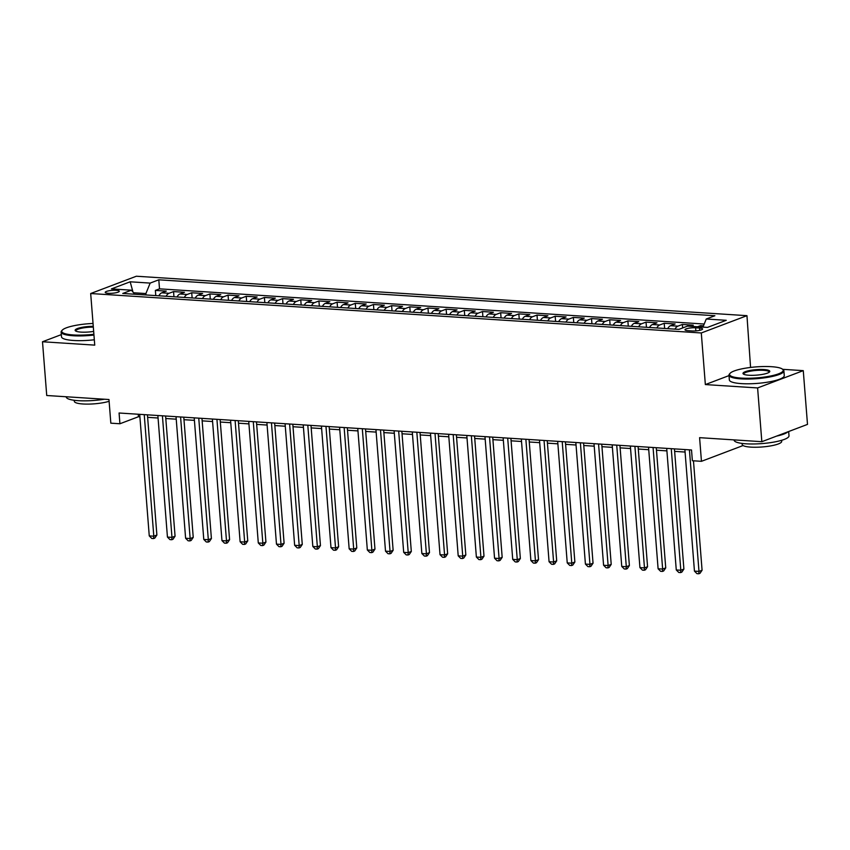 <?xml version="1.0" encoding="UTF-8"?>
<svg xmlns="http://www.w3.org/2000/svg" width="850" height="850" viewBox="0 0 850 850"><rect width="100%" height="100%" fill="white"/><g stroke="black" fill="none" stroke-linecap="round" stroke-linejoin="round"><path stroke-width="1.27" d="M108.311 293.303A7.055 1.445 -4.5 0 0 115.6 292.825A7.055 1.445 -4.5 0 0 119.287 291.252A7.055 1.445 -4.5 0 0 116.206 290.307A7.055 1.445 -4.5 0 0 108.917 290.785A7.055 1.445 -4.5 0 0 105.23 292.358A7.055 1.445 -4.5 0 0 108.311 293.303M746.959 315.669L136.351 276.229L90.684 293.526L701.293 332.966L746.959 315.669L750.571 367.434M729.013 375.604L705.351 384.572L757.605 387.94L803.271 370.642L782.659 369.314M751.676 367.306L751.028 367.264M803.271 370.642L807.5 424.394L761.834 441.692L699.593 437.665L701.452 461.316L743.07 445.549M61.328 334.624L42.5 341.753L46.729 395.505L108.97 399.521L110.829 423.172L119.924 423.757L138.433 416.744L139.889 416.84M757.605 387.94L761.834 441.692M703.481 325.816L700.559 325.624L700.666 326.963M690.285 326.294L693.292 325.157L682.391 324.456L682.667 327.941M667.718 328.663A8.808 4.962 93.7 0 1 670.618 325.688L675.123 323.978L664.211 323.276L664.626 328.472M649.538 327.494A8.808 4.962 93.7 0 1 652.439 324.519L656.944 322.809L646.043 322.108L646.446 327.293M631.369 326.315A8.808 4.962 93.7 0 1 634.27 323.34L638.775 321.629L627.874 320.928L628.278 326.124M613.201 325.146A8.808 4.962 93.7 0 1 616.091 322.171L620.596 320.461L609.694 319.759L610.109 324.944M595.021 323.967A8.808 4.962 93.7 0 1 597.922 320.992L602.427 319.281L591.526 318.58L591.929 323.776M576.852 322.798A8.808 4.962 93.7 0 1 579.753 319.823L584.258 318.112L573.346 317.411L573.761 322.596M558.684 321.629A8.808 4.962 93.7 0 1 561.574 318.644L566.079 316.944L555.178 316.232L555.592 321.428M540.504 320.45A8.808 4.962 93.7 0 1 543.405 317.475L547.91 315.764L537.009 315.063L537.413 320.248M522.336 319.281A8.808 4.962 93.7 0 1 525.236 316.296L529.741 314.596L518.829 313.884L519.244 319.079M504.156 318.102A8.808 4.962 93.7 0 1 507.057 315.127L511.562 313.416L500.661 312.715L501.064 317.9M485.987 316.933A8.808 4.962 93.7 0 1 488.888 313.947L493.393 312.248L482.492 311.536L482.896 316.731M467.819 315.754A8.808 4.962 93.7 0 1 470.709 312.779L475.214 311.068L464.312 310.367L464.727 315.552M449.639 314.585A8.808 4.962 93.7 0 1 452.54 311.599L457.045 309.899L446.144 309.188L446.547 314.383M431.471 313.406A8.808 4.962 93.7 0 1 434.371 310.431L438.876 308.72L427.964 308.019L428.379 313.204M413.291 312.237A8.808 4.962 93.7 0 1 416.192 309.251L420.697 307.551L409.796 306.839L410.199 312.035M395.123 311.058A8.808 4.962 93.7 0 1 398.023 308.082L402.528 306.372L391.627 305.671L392.031 310.856M376.954 309.889A8.808 4.962 93.7 0 1 379.844 306.903L384.349 305.203L373.447 304.491L373.862 309.687M358.774 308.709A8.808 4.962 93.7 0 1 361.675 305.734L366.18 304.024L355.279 303.322L355.683 308.507M340.606 307.541A8.808 4.962 93.7 0 1 343.506 304.555L348.011 302.855L337.099 302.154L337.514 307.339M322.426 306.361A8.808 4.962 93.7 0 1 325.327 303.386L329.832 301.676L318.931 300.974L319.334 306.17M304.257 305.192A8.808 4.962 93.7 0 1 307.158 302.207L311.663 300.507L300.762 299.806L301.166 304.991M286.089 304.013A8.808 4.962 93.7 0 1 288.979 301.038L293.484 299.328L282.582 298.626L282.997 303.822M267.909 302.844A8.808 4.962 93.7 0 1 270.81 299.869L275.315 298.159L264.414 297.457L264.817 302.642M249.741 301.665A8.808 4.962 93.7 0 1 252.641 298.69L257.146 296.979L246.234 296.278L246.649 301.474M231.572 300.496A8.808 4.962 93.7 0 1 234.462 297.521L238.967 295.811L228.066 295.109L228.469 300.294M213.393 299.317A8.808 4.962 93.7 0 1 216.293 296.342L220.798 294.631L209.897 293.93L210.301 299.126M195.224 298.148A8.808 4.962 93.7 0 1 198.124 295.173L202.619 293.462L191.718 292.761L192.132 297.946M177.044 296.969A8.808 4.962 93.7 0 1 179.945 293.994L184.45 292.294L173.549 291.582L173.952 296.777M701.452 461.316L692.367 460.732L691.518 449.979L119.074 413.004L119.924 423.757M699.614 328.047L695.619 327.792A6.832 1.403 -4.5 0 0 688.553 328.249A6.832 1.403 -4.5 0 0 684.983 329.768A6.832 1.403 -4.5 0 0 687.969 330.682L691.964 330.947A6.832 1.403 -4.5 0 0 699.029 330.491A6.832 1.403 -4.5 0 0 702.599 328.961A6.832 1.403 -4.5 0 0 699.614 328.047L699.794 330.331M134.778 294.249L131.399 290.19L122.761 293.462L678.852 329.386L687.491 326.113L707.476 327.409L726.24 320.301L706.254 319.005L714.893 315.733L158.801 279.809L150.163 283.092L145.903 293.558L133.535 292.761M131.399 290.19L111.414 288.904L130.167 281.796L150.163 283.092M697.553 326.761L700.559 325.624M704.204 324.031L159.513 288.841L155.369 290.413L155.784 295.598M158.876 295.8A8.808 4.962 93.7 0 1 161.776 292.825L166.281 291.114L155.369 290.413M166.143 296.267A8.808 4.962 -86.3 0 1 169.044 293.293L173.549 291.582M184.312 297.447A8.808 4.962 -86.3 0 1 187.212 294.461L191.718 292.761M202.491 298.616A8.808 4.962 -86.3 0 1 205.392 295.641L209.897 293.93M220.66 299.795A8.808 4.962 -86.3 0 1 223.561 296.809L228.066 295.109M238.839 300.964A8.808 4.962 -86.3 0 1 241.729 297.989L246.234 296.278M257.008 302.143A8.808 4.962 -86.3 0 1 259.909 299.158L264.414 297.457M275.177 303.312A8.808 4.962 -86.3 0 1 278.078 300.337L282.582 298.626M293.356 304.491A8.808 4.962 -86.3 0 1 296.257 301.506L300.762 299.806M311.525 305.66A8.808 4.962 -86.3 0 1 314.426 302.685L318.931 300.974M329.704 306.839A8.808 4.962 -86.3 0 1 332.594 303.854L337.099 302.154M347.873 308.008A8.808 4.962 -86.3 0 1 350.774 305.033L355.279 303.322M366.042 309.177A8.808 4.962 -86.3 0 1 368.942 306.202L373.447 304.491M384.221 310.356A8.808 4.962 -86.3 0 1 387.122 307.381L391.627 305.671M402.39 311.525A8.808 4.962 -86.3 0 1 405.291 308.55L409.796 306.839M420.569 312.704A8.808 4.962 -86.3 0 1 423.459 309.729L427.964 308.019M438.738 313.873A8.808 4.962 -86.3 0 1 441.639 310.898L446.144 309.188M456.907 315.053A8.808 4.962 -86.3 0 1 459.808 312.067L464.312 310.367M475.086 316.221A8.808 4.962 -86.3 0 1 477.987 313.246L482.492 311.536M493.255 317.401A8.808 4.962 -86.3 0 1 496.156 314.415L500.661 312.715M511.434 318.569A8.808 4.962 -86.3 0 1 514.324 315.594L518.829 313.884M529.603 319.749A8.808 4.962 -86.3 0 1 532.504 316.763L537.009 315.063M547.772 320.918A8.808 4.962 -86.3 0 1 550.673 317.942L555.178 316.232M565.951 322.097A8.808 4.962 -86.3 0 1 568.841 319.111L573.346 317.411M584.12 323.266A8.808 4.962 -86.3 0 1 587.021 320.291L591.526 318.58M602.289 324.445A8.808 4.962 -86.3 0 1 605.189 321.459L609.694 319.759M620.468 325.614A8.808 4.962 -86.3 0 1 623.369 322.639L627.874 320.928M638.637 326.793A8.808 4.962 -86.3 0 1 641.537 323.808L646.043 322.108M656.816 327.962A8.808 4.962 -86.3 0 1 659.706 324.987L664.211 323.276M674.985 329.141A8.808 4.962 -86.3 0 1 677.886 326.156L682.391 324.456M705.351 384.572L701.293 332.966M42.5 341.753L94.743 345.132L90.684 293.526M147.624 417.339L158.068 418.009M165.803 418.508L176.237 419.188M183.972 419.688L194.406 420.357M202.151 420.856L212.585 421.536M220.32 422.036L230.754 422.705M238.489 423.204L248.933 423.884M256.668 424.384L267.102 425.053M274.837 425.553L285.271 426.233M293.006 426.732L303.45 427.401M311.185 427.901L321.619 428.581M329.354 429.08L339.788 429.749M347.533 430.249L357.967 430.918M365.702 431.428L376.136 432.098M383.871 432.597L394.315 433.266M402.05 433.766L412.484 434.446M420.219 434.945L430.652 435.614M438.398 436.114L448.832 436.794M456.567 437.293L467.001 437.962M474.736 438.462L485.18 439.142M492.915 439.641L503.349 440.311M511.084 440.81L521.517 441.49M529.263 441.989L539.697 442.659M547.432 443.158L557.866 443.838M565.601 444.337L576.045 445.007M583.78 445.506L594.214 446.186M601.949 446.686L612.383 447.355M620.128 447.854L630.562 448.534M638.297 449.034L648.731 449.703M656.466 450.203L666.899 450.882M674.645 451.382L685.079 452.051M146.009 294.971L145.903 293.558M138.242 414.248L138.433 416.744M702.95 327.112L706.254 319.005M159.513 288.841L158.801 279.809M130.167 281.796L133.014 292.124M689.424 449.852L698.987 571.412L694.45 571.115L684.877 449.554M693.462 460.806L702.079 570.244L698.987 571.412L698.774 573.771L696.957 573.654L694.45 571.115M702.079 570.244L700.007 573.304L698.774 573.771M741.327 378.101A26.881 5.504 -4.5 0 0 771.534 375.806A26.881 5.504 -4.5 0 0 782.499 369.176A26.881 5.504 -4.5 0 0 771.449 366.69A26.881 5.504 -4.5 0 0 730.097 373.309A26.881 5.504 -4.5 0 0 741.327 378.101M782.499 369.176L783.19 369.75A27.54 5.642 175.5 0 1 783.891 370.876A27.54 5.642 175.5 0 1 769.484 377.028A27.54 5.642 175.5 0 1 741.009 378.877A27.54 5.642 175.5 0 1 728.981 375.201A27.54 5.642 175.5 0 1 729.502 373.968L730.097 373.309M748.861 375.243A13.441 2.752 175.5 0 1 743.336 374A13.441 2.752 175.5 0 1 748.818 370.685A13.441 2.752 175.5 0 1 763.916 369.538A13.441 2.752 175.5 0 1 769.537 371.939A13.441 2.752 175.5 0 1 748.861 375.243M769.144 372.279A12.782 2.614 -4.5 0 0 769.176 372.034A12.782 2.614 -4.5 0 0 763.597 370.324A12.782 2.614 -4.5 0 0 750.391 371.184A12.782 2.614 -4.5 0 0 743.697 374.043A12.782 2.614 -4.5 0 0 743.771 374.276M788.673 431.524L789.002 435.806A27.54 5.642 175.5 0 1 774.594 441.957A27.54 5.642 175.5 0 1 746.119 443.806A27.54 5.642 175.5 0 1 734.092 440.13L734.071 439.896M787.918 431.811A27.54 5.642 175.5 0 1 776.592 436.103M781.628 440.311L781.702 441.352A19.826 4.059 175.5 0 1 771.332 445.783A19.826 4.059 175.5 0 1 750.826 447.121A19.826 4.059 175.5 0 1 742.167 444.465L742.093 443.424M783.891 370.876L784.263 375.604A27.54 5.642 175.5 0 1 769.856 381.767A27.54 5.642 175.5 0 1 741.381 383.616A27.54 5.642 175.5 0 1 729.353 379.929L728.981 375.201M93.043 323.467A26.881 5.504 -4.5 0 0 62.241 330.172A26.881 5.504 -4.5 0 0 73.483 334.964A26.881 5.504 -4.5 0 0 93.893 334.263M93.957 335.049A27.54 5.642 175.5 0 1 73.153 335.739A27.54 5.642 175.5 0 1 61.126 332.063A27.54 5.642 175.5 0 1 61.646 330.831L62.241 330.172M93.67 331.415A13.441 2.752 175.5 0 1 81.005 332.106A13.441 2.752 175.5 0 1 75.48 330.862A13.441 2.752 175.5 0 1 79.719 327.845A13.441 2.752 175.5 0 1 93.266 326.315M93.33 327.101A12.782 2.614 -4.5 0 0 75.841 330.905A12.782 2.614 -4.5 0 0 75.916 331.139M104.422 399.224A27.54 5.642 175.5 0 1 78.264 400.669A27.54 5.642 175.5 0 1 66.236 396.993L66.226 396.759M109.108 401.285A19.826 4.059 175.5 0 1 82.981 403.984A19.826 4.059 175.5 0 1 74.311 401.328L74.237 400.286M94.329 339.777A27.54 5.642 175.5 0 1 73.525 340.478A27.54 5.642 175.5 0 1 61.498 336.791L61.126 332.063M671.256 448.672L680.818 570.244L676.271 569.946L666.708 448.375M674.443 448.874L683.899 569.075L680.818 570.244L680.606 572.592L678.789 572.475L676.271 569.946M683.899 569.075L681.838 572.124L680.606 572.592M653.076 447.504L662.649 569.064L658.102 568.778L648.539 447.206M656.274 447.706L665.731 567.896L662.649 569.064L662.426 571.423L660.609 571.306L658.102 568.778M665.731 567.896L663.659 570.956L662.426 571.423M634.907 446.324L644.47 567.896L639.933 567.598L630.36 446.038M638.095 446.537L647.562 566.727L644.47 567.896L644.258 570.244L642.441 570.127L639.933 567.598M647.562 566.727L645.49 569.776L644.258 570.244M616.728 445.156L626.301 566.716L621.754 566.429L612.191 444.858M619.926 445.358L629.383 565.548L626.301 566.716L626.078 569.075L624.261 568.958L621.754 566.429M629.383 565.548L627.321 568.607L626.078 569.075M598.559 443.976L608.122 565.548L603.585 565.25L594.012 443.689M601.758 444.189L611.214 564.379L608.122 565.548L607.909 567.896L606.093 567.779L603.585 565.25M611.214 564.379L609.142 567.428L607.909 567.896M580.391 442.808L589.953 564.368L585.416 564.081L575.843 442.51M583.578 443.009L593.045 563.199L589.953 564.368L589.741 566.727L587.924 566.61L585.416 564.081M593.045 563.199L590.973 566.259L589.741 566.727M562.211 441.628L571.784 563.199L567.237 562.902L557.674 441.341M565.409 441.841L574.866 562.031L571.784 563.199L571.561 565.558L569.744 565.431L567.237 562.902M574.866 562.031L572.794 565.091L571.561 565.558M544.043 440.459L553.605 562.02L549.068 561.733L539.495 440.162M547.23 440.661L556.697 560.851L553.605 562.02L553.393 564.379L551.576 564.262L549.068 561.733M556.697 560.851L554.625 563.911L553.393 564.379M525.863 439.28L535.436 560.851L530.889 560.554L521.326 438.993M529.061 439.493L538.517 559.683L535.436 560.851L535.213 563.21L533.396 563.093L530.889 560.554M538.517 559.683L536.456 562.742L535.213 563.21M507.694 438.111L517.267 559.672L512.72 559.385L503.147 437.814M510.892 438.313L520.349 558.503L517.267 559.672L517.044 562.031L515.227 561.914L512.72 559.385M520.349 558.503L518.277 561.563L517.044 562.031M489.526 436.932L499.088 558.503L494.551 558.206L484.978 436.645M492.713 437.144L502.18 557.334L499.088 558.503L498.876 560.862L497.059 560.745L494.551 558.206M502.18 557.334L500.108 560.394L498.876 560.862M471.346 435.763L480.919 557.324L476.372 557.037L466.809 435.466M474.544 435.965L484.001 556.155L480.919 557.324L480.696 559.683L478.879 559.566L476.372 557.037M484.001 556.155L481.929 559.215L480.696 559.683M453.178 434.584L462.74 556.155L458.203 555.857L448.63 434.297M456.365 434.796L465.832 554.986L462.74 556.155L462.527 558.514L460.711 558.397L458.203 555.857M465.832 554.986L463.76 558.046L462.527 558.514M435.009 433.415L444.571 554.976L440.024 554.689L430.461 433.118M438.196 433.617L447.652 553.807L444.571 554.976L444.359 557.334L442.531 557.218L440.024 554.689M447.652 553.807L445.591 556.867L444.359 557.334M416.829 432.236L426.402 553.807L421.855 553.509L412.293 431.949M420.027 432.448L429.484 552.638L426.402 553.807L426.179 556.166L424.362 556.049L421.855 553.509M429.484 552.638L427.412 555.698L426.179 556.166M398.661 431.067L408.223 552.628L403.686 552.341L394.113 430.769M401.848 431.269L411.315 551.459L408.223 552.628L408.011 554.986L406.194 554.869L403.686 552.341M411.315 551.459L409.243 554.519L408.011 554.986M380.481 429.888L390.054 551.459L385.507 551.161L375.944 429.601M383.679 430.1L393.136 550.29L390.054 551.459L389.831 553.817L388.014 553.701L385.507 551.161M393.136 550.29L391.074 553.35L389.831 553.817M362.312 428.719L371.875 550.29L367.338 549.992L357.765 428.421M365.511 428.921L374.967 549.121L371.875 550.29L371.663 552.638L369.846 552.521L367.338 549.992M374.967 549.121L372.895 552.171L371.663 552.638M344.144 427.55L353.706 549.111L349.159 548.813L339.596 427.252M347.331 427.752L356.788 547.942L353.706 549.111L353.494 551.469L351.677 551.352L349.159 548.813M356.788 547.942L354.726 551.002L353.494 551.469M325.964 426.371L335.538 547.942L330.99 547.644L321.428 426.073M329.163 426.572L338.619 546.773L335.538 547.942L335.314 550.29L333.498 550.173L330.99 547.644M338.619 546.773L336.547 549.822L335.314 550.29M307.796 425.202L317.358 546.763L312.821 546.465L303.248 424.904M310.983 425.404L320.45 545.594L317.358 546.763L317.146 549.121L315.329 549.004L312.821 546.465M320.45 545.594L318.378 548.654L317.146 549.121M289.616 424.022L299.189 545.594L294.642 545.296L285.079 423.725M292.814 424.224L302.271 544.425L299.189 545.594L298.966 547.942L297.149 547.825L294.642 545.296M302.271 544.425L300.209 547.474L298.966 547.942M271.447 422.854L281.01 544.414L276.473 544.128L266.9 422.556M274.646 423.056L284.102 543.246L281.01 544.414L280.797 546.773L278.981 546.656L276.473 544.128M284.102 543.246L282.03 546.306L280.797 546.773M253.279 421.674L262.841 543.246L258.294 542.948L248.731 421.388M256.466 421.887L265.923 542.077L262.841 543.246L262.629 545.594L260.812 545.477L258.294 542.948M265.923 542.077L263.861 545.126L262.629 545.594M235.099 420.506L244.673 542.066L240.125 541.779L230.562 420.208M238.298 420.707L247.754 540.898L244.673 542.066L244.449 544.425L242.633 544.308L240.125 541.779M247.754 540.898L245.682 543.957L244.449 544.425M216.931 419.326L226.493 540.898L221.956 540.6L212.383 419.039M220.118 419.539L229.585 539.729L226.493 540.898L226.281 543.246L224.464 543.129L221.956 540.6M229.585 539.729L227.513 542.778L226.281 543.246M198.751 418.158L208.324 539.718L203.777 539.431L194.214 417.86M201.949 418.359L211.406 538.549L208.324 539.718L208.101 542.077L206.284 541.96L203.777 539.431M211.406 538.549L209.344 541.609L208.101 542.077M180.583 416.978L190.156 538.549L185.608 538.252L176.035 416.691M183.781 417.191L193.237 537.381L190.156 538.549L189.933 540.908L188.116 540.781L185.608 538.252M193.237 537.381L191.165 540.441L189.933 540.908M162.414 415.809L171.976 537.37L167.439 537.083L157.866 415.512M165.601 416.011L175.068 536.201L171.976 537.37L171.764 539.729L169.947 539.612L167.439 537.083M175.068 536.201L172.996 539.261L171.764 539.729M144.234 414.63L153.808 536.201L149.26 535.904L139.697 414.343M147.433 414.842L156.889 535.033L153.808 536.201L153.584 538.56L151.768 538.443L149.26 535.904M156.889 535.033L154.817 538.092L153.584 538.56M161.776 292.825L169.044 293.293M179.945 293.994L187.212 294.461M198.124 295.173L205.392 295.641M216.293 296.342L223.561 296.809M234.462 297.521L241.729 297.989M252.641 298.69L259.909 299.158M270.81 299.869L278.078 300.337M288.979 301.038L296.257 301.506M307.158 302.207L314.426 302.685M325.327 303.386L332.594 303.854M343.506 304.555L350.774 305.033M361.675 305.734L368.942 306.202M379.844 306.903L387.122 307.381M398.023 308.082L405.291 308.55M416.192 309.251L423.459 309.729M434.371 310.431L441.639 310.898M452.54 311.599L459.808 312.067M470.709 312.779L477.987 313.246M488.888 313.947L496.156 314.415M507.057 315.127L514.324 315.594M525.236 316.296L532.504 316.763M543.405 317.475L550.673 317.942M561.574 318.644L568.841 319.111M579.753 319.823L587.021 320.291M597.922 320.992L605.189 321.459M616.091 322.171L623.369 322.639M634.27 323.34L641.537 323.808M652.439 324.519L659.706 324.987M670.618 325.688L677.886 326.156M695.863 330.894L695.619 327.792"/></g></svg>
